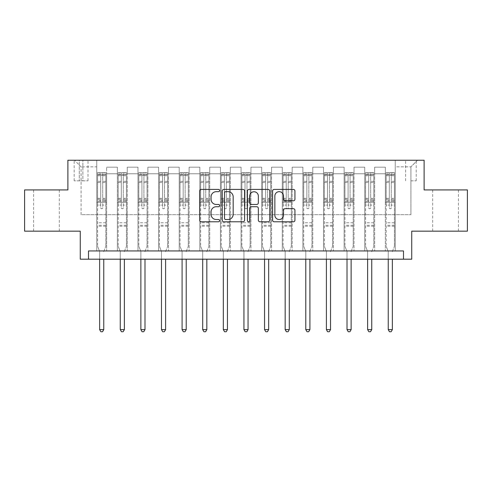 <?xml version="1.0" encoding="UTF-8"?>
<svg xmlns="http://www.w3.org/2000/svg" width="492" height="492" viewBox="0 0 492 492"><rect width="100%" height="100%" fill="white"/><g stroke="black" fill="none" stroke-linecap="round" stroke-linejoin="round"><path stroke-width="0.37" stroke-dasharray="2.46 1.84" d="M219.617 190.539A1.132 1.132 0 0 0 218.479 189.408L201.283 189.408A1.617 1.617 0 0 0 199.666 191.025L199.666 220.164A1.617 1.617 0 0 0 201.283 221.781L218.479 221.781A1.132 1.132 0 0 0 219.617 220.65A1.132 1.132 0 0 0 218.479 219.518L216.252 219.518A5.178 5.178 0 0 1 211.074 214.34L211.074 211.911A5.178 5.178 0 0 1 216.252 206.726L218.479 206.726A1.132 1.132 0 0 0 219.617 205.595A1.132 1.132 0 0 0 218.479 204.463L216.252 204.463A5.178 5.178 0 0 1 211.074 199.285L211.074 196.855A5.178 5.178 0 0 1 216.252 191.677L218.479 191.677A1.132 1.132 0 0 0 219.617 190.539M445.549 189.93L432.683 189.93L445.549 189.93M445.549 231.16L432.683 231.16L445.549 231.16M46.451 189.93L33.585 189.93L46.451 189.93M46.451 231.16L33.585 231.16L46.451 231.16M410.918 160.244L416.195 160.244L410.918 160.244M410.918 180.859L416.195 180.859L410.918 180.859M467.4 189.93L467.4 231.16L411.743 231.16L411.743 259.192L80.257 259.192L80.257 231.16L24.6 231.16L24.6 189.93L67.89 189.93L67.89 160.244L424.11 160.244L424.11 189.93L467.4 189.93M88.505 259.192L88.505 250.945L88.505 259.192L88.505 250.945L403.495 250.945L88.505 250.945L403.495 250.945L403.495 259.192M96.752 250.945L106.647 250.945L96.752 250.945L106.647 250.945L96.752 250.945L96.752 160.244L74.489 160.244L417.511 160.244L395.248 160.244L395.248 250.945L385.353 250.945L395.248 250.945L385.353 250.945L395.248 250.945L395.248 160.244L395.248 202.298L395.248 166.837L410.918 166.837L395.248 166.837L395.248 160.244L96.752 160.244L96.752 202.298L106.647 202.298L106.647 173.768L106.647 250.945L106.647 167.169L106.647 250.945L106.647 202.298L96.752 202.298L96.752 166.837L81.082 166.837L96.752 166.837L96.752 160.244L96.752 250.945M117.367 250.945L127.262 250.945L117.367 250.945L127.262 250.945L117.367 250.945L117.367 167.169L106.647 167.169L117.367 167.169L117.367 250.945L117.367 202.298L127.262 202.298L127.262 173.768L127.262 250.945L127.262 167.169L127.262 250.945L127.262 202.298L117.367 202.298L117.367 173.768L117.367 250.945M137.981 250.945L147.877 250.945L137.981 250.945L147.877 250.945L137.981 250.945L137.981 167.169L127.262 167.169L127.262 173.768L127.262 167.169L137.981 167.169L137.981 250.945L137.981 202.298L147.877 202.298L147.877 173.768L147.877 250.945L147.877 167.169L147.877 250.945L147.877 202.298L137.981 202.298L137.981 173.768L137.981 202.298L147.877 202.298L137.981 202.298L137.981 250.945M158.596 250.945L168.492 250.945L158.596 250.945L168.492 250.945L158.596 250.945L158.596 167.169L147.877 167.169L147.877 173.768L147.877 167.169L158.596 167.169L158.596 250.945L158.596 202.298L168.492 202.298L168.492 173.768L168.492 250.945L168.492 167.169L168.492 250.945L168.492 202.298L158.596 202.298L158.596 173.768L158.596 202.298L168.492 202.298L158.596 202.298L158.596 250.945M179.211 250.945L189.106 250.945L179.211 250.945L189.106 250.945L179.211 250.945L179.211 167.169L168.492 167.169L168.492 173.768L168.492 167.169L179.211 167.169L179.211 250.945L179.211 202.298L189.106 202.298L189.106 173.768L189.106 250.945L189.106 167.169L189.106 250.945L189.106 202.298L179.211 202.298L179.211 173.768L179.211 202.298L189.106 202.298L179.211 202.298L179.211 250.945M199.826 250.945L209.721 250.945L199.826 250.945L209.721 250.945L199.826 250.945L199.826 167.169L189.106 167.169L189.106 173.768L189.106 167.169L199.826 167.169L199.826 250.945L199.826 202.298L209.721 202.298L209.721 173.768L209.721 250.945L209.721 167.169L209.721 250.945L209.721 202.298L199.826 202.298L199.826 173.768L199.826 202.298L209.721 202.298L199.826 202.298L199.826 250.945M220.441 250.945L230.336 250.945L220.441 250.945L230.336 250.945L220.441 250.945L220.441 167.169L209.721 167.169L209.721 173.768L209.721 167.169L220.441 167.169L220.441 250.945L220.441 202.298L230.336 202.298L230.336 173.768L230.336 250.945L230.336 167.169L230.336 250.945L230.336 202.298L220.441 202.298L220.441 173.768L220.441 202.298L230.336 202.298L220.441 202.298L220.441 250.945M241.055 250.945L250.945 250.945L241.055 250.945L250.945 250.945L241.055 250.945L241.055 167.169L230.336 167.169L230.336 173.768L230.336 167.169L241.055 167.169L241.055 250.945L241.055 202.298L250.945 202.298L250.945 173.768L250.945 250.945L250.945 167.169L250.945 250.945L250.945 202.298L241.055 202.298L241.055 173.768L241.055 202.298L250.945 202.298L241.055 202.298L241.055 250.945M261.664 250.945L271.559 250.945L261.664 250.945L271.559 250.945L261.664 250.945L261.664 167.169L250.945 167.169L250.945 173.768L250.945 167.169L261.664 167.169L261.664 250.945L261.664 202.298L271.559 202.298L271.559 173.768L271.559 250.945L271.559 167.169L271.559 250.945L271.559 202.298L261.664 202.298L261.664 173.768L261.664 202.298L271.559 202.298L261.664 202.298L261.664 250.945M282.279 250.945L292.174 250.945L282.279 250.945L292.174 250.945L282.279 250.945L282.279 167.169L271.559 167.169L271.559 173.768L271.559 167.169L282.279 167.169L282.279 250.945L282.279 202.298L292.174 202.298L292.174 173.768L292.174 250.945L292.174 167.169L292.174 250.945L292.174 202.298L282.279 202.298L282.279 173.768L282.279 202.298L292.174 202.298L282.279 202.298L282.279 250.945M302.894 250.945L312.789 250.945L302.894 250.945L312.789 250.945L302.894 250.945L302.894 167.169L292.174 167.169L292.174 173.768L292.174 167.169L302.894 167.169L302.894 250.945L302.894 202.298L312.789 202.298L312.789 173.768L312.789 250.945L312.789 167.169L312.789 250.945L312.789 202.298L302.894 202.298L302.894 173.768L302.894 202.298L312.789 202.298L302.894 202.298L302.894 250.945M323.508 250.945L333.404 250.945L323.508 250.945L333.404 250.945L323.508 250.945L323.508 167.169L312.789 167.169L312.789 173.768L312.789 167.169L323.508 167.169L323.508 250.945L323.508 202.298L333.404 202.298L333.404 173.768L333.404 250.945L333.404 167.169L333.404 250.945L333.404 202.298L323.508 202.298L323.508 173.768L323.508 202.298L333.404 202.298L323.508 202.298L323.508 250.945M344.123 250.945L354.019 250.945L344.123 250.945L354.019 250.945L344.123 250.945L344.123 167.169L333.404 167.169L333.404 173.768L333.404 167.169L344.123 167.169L344.123 250.945L344.123 202.298L354.019 202.298L354.019 173.768L354.019 250.945L354.019 167.169L354.019 250.945L354.019 202.298L344.123 202.298L344.123 173.768L344.123 202.298L354.019 202.298L344.123 202.298L344.123 250.945M364.738 250.945L374.633 250.945L364.738 250.945L374.633 250.945L364.738 250.945L364.738 167.169L354.019 167.169L354.019 173.768L354.019 167.169L364.738 167.169L364.738 250.945L364.738 202.298L374.633 202.298L374.633 173.768L374.633 250.945L374.633 167.169L374.633 250.945L374.633 202.298L364.738 202.298L364.738 173.768L364.738 202.298L374.633 202.298L364.738 202.298L364.738 250.945M79.267 160.244L74.157 160.244L79.267 160.244L79.267 180.859L74.157 180.859L82.896 180.859L79.267 180.859L79.267 160.244M82.896 160.244L88.013 160.244L82.896 160.244L82.896 180.859L88.013 180.859L82.896 180.859L82.896 160.244M81.082 214.666L81.082 166.837L74.489 160.244L81.082 166.837L81.082 214.666L410.918 214.666L81.082 214.666M410.918 214.666L410.918 166.837L410.918 214.666M385.353 202.298L395.248 202.298L395.248 250.945L395.248 202.298L385.353 202.298L385.353 173.768L385.353 202.298L395.248 202.298L385.353 202.298L385.353 250.945L385.353 167.169L374.633 167.169L374.633 173.768L374.633 167.169L385.353 167.169L385.353 250.945L385.353 202.298M96.752 202.298L106.647 202.298L96.752 202.298M117.367 167.169L106.647 167.169L117.367 167.169L117.367 173.768L117.367 167.169M117.367 202.298L127.262 202.298L117.367 202.298M137.981 173.768L137.981 167.169L137.981 173.768L127.262 173.768L137.981 173.768M158.596 173.768L158.596 167.169L158.596 173.768L147.877 173.768L158.596 173.768M179.211 173.768L179.211 167.169L179.211 173.768L168.492 173.768L179.211 173.768M199.826 173.768L199.826 167.169L199.826 173.768L189.106 173.768L199.826 173.768M220.441 173.768L220.441 167.169L220.441 173.768L209.721 173.768L220.441 173.768M241.055 173.768L241.055 167.169L241.055 173.768L230.336 173.768L241.055 173.768M261.664 173.768L261.664 167.169L261.664 173.768L250.945 173.768L261.664 173.768M282.279 173.768L282.279 167.169L282.279 173.768L271.559 173.768L282.279 173.768M302.894 173.768L302.894 167.169L302.894 173.768L292.174 173.768L302.894 173.768M323.508 173.768L323.508 167.169L323.508 173.768L312.789 173.768L323.508 173.768M344.123 173.768L344.123 167.169L344.123 173.768L333.404 173.768L344.123 173.768M364.738 173.768L364.738 167.169L364.738 173.768L354.019 173.768L364.738 173.768M385.353 173.768L385.353 167.169L385.353 173.768L374.633 173.768L385.353 173.768M137.981 167.169L127.262 167.169L137.981 167.169M158.596 167.169L147.877 167.169L158.596 167.169M179.211 167.169L168.492 167.169L179.211 167.169M199.826 167.169L189.106 167.169L199.826 167.169M220.441 167.169L209.721 167.169L220.441 167.169M241.055 167.169L230.336 167.169L241.055 167.169M261.664 167.169L250.945 167.169L261.664 167.169M282.279 167.169L271.559 167.169L282.279 167.169M302.894 167.169L292.174 167.169L302.894 167.169M323.508 167.169L312.789 167.169L323.508 167.169M344.123 167.169L333.404 167.169L344.123 167.169M364.738 167.169L354.019 167.169L364.738 167.169M385.353 167.169L374.633 167.169L385.353 167.169M417.511 160.244L410.918 166.837L417.511 160.244M244.585 220.164L244.585 191.025A1.617 1.617 0 0 0 242.962 189.408L223.866 189.408A1.617 1.617 0 0 0 222.243 191.025L222.243 220.164A1.617 1.617 0 0 0 223.866 221.781L242.962 221.781A1.617 1.617 0 0 0 244.585 220.164M225.643 191.677A1.132 1.132 0 0 0 224.512 192.809L224.512 218.387A1.132 1.132 0 0 0 225.643 219.518L227.993 219.518A5.178 5.178 0 0 0 233.171 214.34L233.171 196.855A5.178 5.178 0 0 0 227.993 191.677L225.643 191.677M249.038 189.408L268.134 189.408A1.617 1.617 0 0 1 269.757 191.025L269.757 220.164A1.617 1.617 0 0 1 268.134 221.781L259.96 221.781A1.617 1.617 0 0 1 258.343 220.164L258.343 208.35A1.617 1.617 0 0 0 256.726 206.726L251.301 206.726A1.617 1.617 0 0 0 249.684 208.35L249.684 220.65A1.132 1.132 0 0 1 248.552 221.781A1.132 1.132 0 0 1 247.415 220.65L247.415 191.025A1.617 1.617 0 0 1 249.038 189.408M258.343 196.087A4.33 4.33 0 0 0 254.013 191.757A4.33 4.33 0 0 0 249.684 196.087L249.684 202.845A1.617 1.617 0 0 0 251.301 204.463L256.726 204.463A1.617 1.617 0 0 0 258.343 202.845L258.343 196.087M285.132 200.822L293.306 200.822A1.617 1.617 0 0 0 294.929 199.198L294.929 191.025A1.617 1.617 0 0 0 293.306 189.408L274.204 189.408A1.617 1.617 0 0 0 272.586 191.025L272.586 220.164A1.617 1.617 0 0 0 274.204 221.781L293.306 221.781A1.617 1.617 0 0 0 294.929 220.164L294.929 210.287A1.617 1.617 0 0 0 293.306 208.669L285.132 208.669A1.617 1.617 0 0 0 283.515 210.287L283.515 215.188A4.33 4.33 0 0 1 279.185 219.518A4.33 4.33 0 0 1 274.856 215.188L274.856 196.007A4.33 4.33 0 0 1 279.185 191.677A4.33 4.33 0 0 1 283.515 196.007L283.515 199.198A1.617 1.617 0 0 0 285.132 200.822M100.706 207.741A0.99 0.99 0 0 0 101.696 208.731A0.99 0.99 0 0 1 100.706 207.741L100.706 205.066L100.706 207.741M105.78 172.612L104.175 172.612L104.175 174.758L105.823 174.758L105.823 172.612L97.576 172.612L97.576 246.332L97.576 205.066L100.706 205.066L100.706 200.398L97.576 200.398M97.576 172.612L97.576 205.066L100.706 205.066L100.706 175.189L102.687 175.189L102.687 198.331L105.823 198.331L105.823 246.332L105.823 205.066L102.687 205.066L102.687 207.741A0.99 0.99 0 0 1 101.696 208.731A0.99 0.99 0 0 0 102.687 207.741L102.687 198.331M105.823 174.758L105.823 198.331M105.823 172.612L105.823 205.066L102.687 205.066L102.687 172.815L100.706 172.815L100.706 200.398M104.175 172.612L97.619 172.612M104.175 174.758L99.224 174.758L99.224 172.612M97.576 174.758L105.78 174.758M97.619 174.758L99.224 174.758M103.88 251.154L105.823 246.332L103.88 251.154A1.648 1.648 0 0 0 103.763 251.775A1.648 1.648 0 0 1 103.88 251.154M99.636 259.192L99.636 251.775A1.648 1.648 0 0 0 99.519 251.154L97.576 246.332L99.519 251.154A1.648 1.648 0 0 1 99.636 251.775L99.636 329.615L103.763 329.615L103.763 259.192M105.823 226.209L97.576 226.209M99.636 329.615L100.872 331.756L102.52 331.756L103.763 329.615M100.706 175.189L100.706 172.815M102.687 175.189L102.687 172.815M121.321 207.741A0.99 0.99 0 0 0 122.311 208.731A0.99 0.99 0 0 1 121.321 207.741L121.321 205.066L121.321 207.741M126.395 172.612L124.79 172.612L124.79 174.758L126.438 174.758L126.438 172.612L118.191 172.612L118.191 246.332L118.191 205.066L121.321 205.066L121.321 200.398L118.191 200.398M118.191 172.612L118.191 205.066L121.321 205.066L121.321 175.189L123.301 175.189L123.301 198.331L126.438 198.331L126.438 246.332L126.438 205.066L123.301 205.066L123.301 207.741A0.99 0.99 0 0 1 122.311 208.731A0.99 0.99 0 0 0 123.301 207.741L123.301 198.331M126.438 174.758L126.438 198.331M126.438 172.612L126.438 205.066L123.301 205.066L123.301 172.815L121.321 172.815L121.321 200.398M124.79 172.612L118.234 172.612M124.79 174.758L119.839 174.758L119.839 172.612M118.191 174.758L126.395 174.758M118.234 174.758L119.839 174.758M124.494 251.154L126.438 246.332L124.494 251.154A1.648 1.648 0 0 0 124.371 251.775A1.648 1.648 0 0 1 124.494 251.154M120.251 259.192L120.251 251.775A1.648 1.648 0 0 0 120.134 251.154L118.191 246.332L120.134 251.154A1.648 1.648 0 0 1 120.251 251.775L120.251 329.615L124.371 329.615L124.371 259.192M126.438 226.209L118.191 226.209M120.251 329.615L121.487 331.756L123.135 331.756L124.371 329.615M121.321 175.189L121.321 172.815M123.301 175.189L123.301 172.815M141.936 207.741A0.99 0.99 0 0 0 142.926 208.731A0.99 0.99 0 0 1 141.936 207.741L141.936 205.066L141.936 207.741M147.01 172.612L145.398 172.612L145.398 174.758L147.053 174.758L147.053 172.612L138.805 172.612L138.805 246.332L138.805 205.066L141.936 205.066L141.936 200.398L138.805 200.398M138.805 172.612L138.805 205.066L141.936 205.066L141.936 175.189L143.916 175.189L143.916 198.331L147.053 198.331L147.053 246.332L147.053 205.066L143.916 205.066L143.916 207.741A0.99 0.99 0 0 1 142.926 208.731A0.99 0.99 0 0 0 143.916 207.741L143.916 198.331M147.053 174.758L147.053 198.331M147.053 172.612L147.053 205.066L143.916 205.066L143.916 172.815L141.936 172.815L141.936 200.398M145.398 172.612L138.849 172.612M145.398 174.758L140.454 174.758L140.454 172.612M138.805 174.758L147.01 174.758M138.849 174.758L140.454 174.758M145.109 251.154L147.053 246.332L145.109 251.154A1.648 1.648 0 0 0 144.986 251.775A1.648 1.648 0 0 1 145.109 251.154M140.866 259.192L140.866 251.775A1.648 1.648 0 0 0 140.749 251.154L138.805 246.332L140.749 251.154A1.648 1.648 0 0 1 140.866 251.775L140.866 329.615L144.986 329.615L144.986 259.192M147.053 226.209L138.805 226.209M140.866 329.615L142.102 331.756L143.75 331.756L144.986 329.615M141.936 175.189L141.936 172.815M143.916 175.189L143.916 172.815M162.551 207.741A0.99 0.99 0 0 0 163.541 208.731A0.99 0.99 0 0 1 162.551 207.741L162.551 205.066L162.551 207.741M167.624 172.612L166.013 172.612L166.013 174.758L167.667 174.758L167.667 172.612L159.42 172.612L159.42 246.332L159.42 205.066L162.551 205.066L162.551 200.398L159.42 200.398M159.42 172.612L159.42 205.066L162.551 205.066L162.551 175.189L164.531 175.189L164.531 198.331L167.667 198.331L167.667 246.332L167.667 205.066L164.531 205.066L164.531 207.741A0.99 0.99 0 0 1 163.541 208.731A0.99 0.99 0 0 0 164.531 207.741L164.531 198.331M167.667 174.758L167.667 198.331M167.667 172.612L167.667 205.066L164.531 205.066L164.531 172.815L162.551 172.815L162.551 200.398M166.013 172.612L159.457 172.612M166.013 174.758L161.068 174.758L161.068 172.612M159.42 174.758L167.624 174.758M159.457 174.758L161.068 174.758M165.724 251.154L167.667 246.332L165.724 251.154A1.648 1.648 0 0 0 165.601 251.775A1.648 1.648 0 0 1 165.724 251.154M161.481 259.192L161.481 251.775A1.648 1.648 0 0 0 161.364 251.154L159.42 246.332L161.364 251.154A1.648 1.648 0 0 1 161.481 251.775L161.481 329.615L165.601 329.615L165.601 259.192M167.667 226.209L159.42 226.209M161.481 329.615L162.717 331.756L164.365 331.756L165.601 329.615M162.551 175.189L162.551 172.815M164.531 175.189L164.531 172.815M183.165 207.741A0.99 0.99 0 0 0 184.156 208.731A0.99 0.99 0 0 1 183.165 207.741L183.165 205.066L183.165 207.741M188.239 172.612L186.628 172.612L186.628 174.758L188.282 174.758L188.282 172.612L180.035 172.612L180.035 246.332L180.035 205.066L183.165 205.066L183.165 200.398L180.035 200.398M180.035 172.612L180.035 205.066L183.165 205.066L183.165 175.189L185.146 175.189L185.146 198.331L188.282 198.331L188.282 246.332L188.282 205.066L185.146 205.066L185.146 207.741A0.99 0.99 0 0 1 184.156 208.731A0.99 0.99 0 0 0 185.146 207.741L185.146 198.331M188.282 174.758L188.282 198.331M188.282 172.612L188.282 205.066L185.146 205.066L185.146 172.815L183.165 172.815L183.165 200.398M186.628 172.612L180.072 172.612M186.628 174.758L181.683 174.758L181.683 172.612M180.035 174.758L188.239 174.758M180.072 174.758L181.683 174.758M186.339 251.154L188.282 246.332L186.339 251.154A1.648 1.648 0 0 0 186.216 251.775A1.648 1.648 0 0 1 186.339 251.154M182.095 259.192L182.095 251.775A1.648 1.648 0 0 0 181.978 251.154L180.035 246.332L181.978 251.154A1.648 1.648 0 0 1 182.095 251.775L182.095 329.615L186.216 329.615L186.216 259.192M188.282 226.209L180.035 226.209M182.095 329.615L183.332 331.756L184.98 331.756L186.216 329.615M183.165 175.189L183.165 172.815M185.146 175.189L185.146 172.815M203.78 207.741A0.99 0.99 0 0 0 204.77 208.731A0.99 0.99 0 0 1 203.78 207.741L203.78 205.066L203.78 207.741M208.854 172.612L207.243 172.612L207.243 174.758L208.891 174.758L208.891 172.612L200.65 172.612L200.65 246.332L200.65 205.066L203.78 205.066L203.78 200.398L200.65 200.398M200.65 172.612L200.65 205.066L203.78 205.066L203.78 175.189L205.761 175.189L205.761 198.331L208.891 198.331L208.891 246.332L208.891 205.066L205.761 205.066L205.761 207.741A0.99 0.99 0 0 1 204.77 208.731A0.99 0.99 0 0 0 205.761 207.741L205.761 198.331M208.891 174.758L208.891 198.331M208.891 172.612L208.891 205.066L205.761 205.066L205.761 172.815L203.78 172.815L203.78 200.398M207.243 172.612L200.687 172.612M207.243 174.758L202.298 174.758L202.298 172.612M200.65 174.758L208.854 174.758M200.687 174.758L202.298 174.758M206.954 251.154L208.891 246.332L206.954 251.154A1.648 1.648 0 0 0 206.831 251.775A1.648 1.648 0 0 1 206.954 251.154M202.71 259.192L202.71 251.775A1.648 1.648 0 0 0 202.593 251.154L200.65 246.332L202.593 251.154A1.648 1.648 0 0 1 202.71 251.775L202.71 329.615L206.831 329.615L206.831 259.192M208.891 226.209L200.65 226.209M202.71 329.615L203.946 331.756L205.595 331.756L206.831 329.615M203.78 175.189L203.78 172.815M205.761 175.189L205.761 172.815M224.395 207.741A0.99 0.99 0 0 0 225.385 208.731A0.99 0.99 0 0 1 224.395 207.741L224.395 205.066L224.395 207.741M229.469 172.612L227.857 172.612L227.857 174.758L229.506 174.758L229.506 172.612L221.265 172.612L221.265 246.332L221.265 205.066L224.395 205.066L224.395 200.398L221.265 200.398M221.265 172.612L221.265 205.066L224.395 205.066L224.395 175.189L226.375 175.189L226.375 198.331L229.506 198.331L229.506 246.332L229.506 205.066L226.375 205.066L226.375 207.741A0.99 0.99 0 0 1 225.385 208.731A0.99 0.99 0 0 0 226.375 207.741L226.375 198.331M229.506 174.758L229.506 198.331M229.506 172.612L229.506 205.066L226.375 205.066L226.375 172.815L224.395 172.815L224.395 200.398M227.857 172.612L221.302 172.612M227.857 174.758L222.913 174.758L222.913 172.612M221.265 174.758L229.469 174.758M221.302 174.758L222.913 174.758M227.568 251.154L229.506 246.332L227.568 251.154A1.648 1.648 0 0 0 227.445 251.775A1.648 1.648 0 0 1 227.568 251.154M223.325 259.192L223.325 251.775A1.648 1.648 0 0 0 223.202 251.154L221.265 246.332L223.202 251.154A1.648 1.648 0 0 1 223.325 251.775L223.325 329.615L227.445 329.615L227.445 259.192M229.506 226.209L221.265 226.209M223.325 329.615L224.561 331.756L226.209 331.756L227.445 329.615M224.395 175.189L224.395 172.815M226.375 175.189L226.375 172.815M245.01 207.741A0.99 0.99 0 0 0 246 208.731A0.99 0.99 0 0 1 245.01 207.741L245.01 205.066L245.01 207.741M250.084 172.612L248.472 172.612L248.472 174.758L250.12 174.758L250.12 172.612L241.88 172.612L241.88 246.332L241.88 205.066L245.01 205.066L245.01 200.398L241.88 200.398M241.88 172.612L241.88 205.066L245.01 205.066L245.01 175.189L246.99 175.189L246.99 198.331L250.12 198.331L250.12 246.332L250.12 205.066L246.99 205.066L246.99 207.741A0.99 0.99 0 0 1 246 208.731A0.99 0.99 0 0 0 246.99 207.741L246.99 198.331M250.12 174.758L250.12 198.331M250.12 172.612L250.12 205.066L246.99 205.066L246.99 172.815L245.01 172.815L245.01 200.398M248.472 172.612L241.916 172.612M248.472 174.758L243.528 174.758L243.528 172.612M241.88 174.758L250.084 174.758M241.916 174.758L243.528 174.758M248.183 251.154L250.12 246.332L248.183 251.154A1.648 1.648 0 0 0 248.06 251.775A1.648 1.648 0 0 1 248.183 251.154M243.94 259.192L243.94 251.775A1.648 1.648 0 0 0 243.817 251.154L241.88 246.332L243.817 251.154A1.648 1.648 0 0 1 243.94 251.775L243.94 329.615L248.06 329.615L248.06 259.192M250.12 226.209L241.88 226.209M243.94 329.615L245.176 331.756L246.824 331.756L248.06 329.615M245.01 175.189L245.01 172.815M246.99 175.189L246.99 172.815M265.625 207.741A0.99 0.99 0 0 0 266.615 208.731A0.99 0.99 0 0 1 265.625 207.741L265.625 205.066L265.625 207.741M270.698 172.612L269.087 172.612L269.087 174.758L270.735 174.758L270.735 172.612L262.494 172.612L262.494 246.332L262.494 205.066L265.625 205.066L265.625 200.398L262.494 200.398M262.494 172.612L262.494 205.066L265.625 205.066L265.625 175.189L267.605 175.189L267.605 198.331L270.735 198.331L270.735 246.332L270.735 205.066L267.605 205.066L267.605 207.741A0.99 0.99 0 0 1 266.615 208.731A0.99 0.99 0 0 0 267.605 207.741L267.605 198.331M270.735 174.758L270.735 198.331M270.735 172.612L270.735 205.066L267.605 205.066L267.605 172.815L265.625 172.815L265.625 200.398M269.087 172.612L262.531 172.612M269.087 174.758L264.142 174.758L264.142 172.612M262.494 174.758L270.698 174.758M262.531 174.758L264.142 174.758M268.798 251.154L270.735 246.332L268.798 251.154A1.648 1.648 0 0 0 268.675 251.775A1.648 1.648 0 0 1 268.798 251.154M264.555 259.192L264.555 251.775A1.648 1.648 0 0 0 264.432 251.154L262.494 246.332L264.432 251.154A1.648 1.648 0 0 1 264.555 251.775L264.555 329.615L268.675 329.615L268.675 259.192M270.735 226.209L262.494 226.209M264.555 329.615L265.791 331.756L267.439 331.756L268.675 329.615M265.625 175.189L265.625 172.815M267.605 175.189L267.605 172.815M286.239 207.741A0.99 0.99 0 0 0 287.23 208.731A0.99 0.99 0 0 1 286.239 207.741L286.239 205.066L286.239 207.741M291.313 172.612L289.702 172.612L289.702 174.758L291.35 174.758L291.35 172.612L283.109 172.612L283.109 246.332L283.109 205.066L286.239 205.066L286.239 200.398L283.109 200.398M283.109 172.612L283.109 205.066L286.239 205.066L286.239 175.189L288.22 175.189L288.22 198.331L291.35 198.331L291.35 246.332L291.35 205.066L288.22 205.066L288.22 207.741A0.99 0.99 0 0 1 287.23 208.731A0.99 0.99 0 0 0 288.22 207.741L288.22 198.331M291.35 174.758L291.35 198.331M291.35 172.612L291.35 205.066L288.22 205.066L288.22 172.815L286.239 172.815L286.239 200.398M289.702 172.612L283.146 172.612M289.702 174.758L284.757 174.758L284.757 172.612M283.109 174.758L291.313 174.758M283.146 174.758L284.757 174.758M289.407 251.154L291.35 246.332L289.407 251.154A1.648 1.648 0 0 0 289.29 251.775A1.648 1.648 0 0 1 289.407 251.154M285.169 259.192L285.169 251.775A1.648 1.648 0 0 0 285.046 251.154L283.109 246.332L285.046 251.154A1.648 1.648 0 0 1 285.169 251.775L285.169 329.615L289.29 329.615L289.29 259.192M291.35 226.209L283.109 226.209M285.169 329.615L286.405 331.756L288.054 331.756L289.29 329.615M286.239 175.189L286.239 172.815M288.22 175.189L288.22 172.815M306.854 207.741A0.99 0.99 0 0 0 307.844 208.731A0.99 0.99 0 0 1 306.854 207.741L306.854 205.066L306.854 207.741M311.928 172.612L310.317 172.612L310.317 174.758L311.965 174.758L311.965 172.612L303.718 172.612L303.718 246.332L303.718 205.066L306.854 205.066L306.854 200.398L303.718 200.398M303.718 172.612L303.718 205.066L306.854 205.066L306.854 175.189L308.835 175.189L308.835 198.331L311.965 198.331L311.965 246.332L311.965 205.066L308.835 205.066L308.835 207.741A0.99 0.99 0 0 1 307.844 208.731A0.99 0.99 0 0 0 308.835 207.741L308.835 198.331M311.965 174.758L311.965 198.331M311.965 172.612L311.965 205.066L308.835 205.066L308.835 172.815L306.854 172.815L306.854 200.398M310.317 172.612L303.761 172.612M310.317 174.758L305.372 174.758L305.372 172.612M303.718 174.758L311.928 174.758M303.761 174.758L305.372 174.758M310.022 251.154L311.965 246.332L310.022 251.154A1.648 1.648 0 0 0 309.905 251.775A1.648 1.648 0 0 1 310.022 251.154M305.784 259.192L305.784 251.775A1.648 1.648 0 0 0 305.661 251.154L303.718 246.332L305.661 251.154A1.648 1.648 0 0 1 305.784 251.775L305.784 329.615L309.905 329.615L309.905 259.192M311.965 226.209L303.718 226.209M305.784 329.615L307.02 331.756L308.668 331.756L309.905 329.615M306.854 175.189L306.854 172.815M308.835 175.189L308.835 172.815M327.469 207.741A0.99 0.99 0 0 0 328.459 208.731A0.99 0.99 0 0 1 327.469 207.741L327.469 205.066L327.469 207.741M332.543 172.612L330.932 172.612L330.932 174.758L332.58 174.758L332.58 172.612L324.333 172.612L324.333 246.332L324.333 205.066L327.469 205.066L327.469 200.398L324.333 200.398M324.333 172.612L324.333 205.066L327.469 205.066L327.469 175.189L329.449 175.189L329.449 198.331L332.58 198.331L332.58 246.332L332.58 205.066L329.449 205.066L329.449 207.741A0.99 0.99 0 0 1 328.459 208.731A0.99 0.99 0 0 0 329.449 207.741L329.449 198.331M332.58 174.758L332.58 198.331M332.58 172.612L332.58 205.066L329.449 205.066L329.449 172.815L327.469 172.815L327.469 200.398M330.932 172.612L324.376 172.612M330.932 174.758L325.987 174.758L325.987 172.612M324.333 174.758L332.543 174.758M324.376 174.758L325.987 174.758M330.636 251.154L332.58 246.332L330.636 251.154A1.648 1.648 0 0 0 330.519 251.775A1.648 1.648 0 0 1 330.636 251.154M326.399 259.192L326.399 251.775A1.648 1.648 0 0 0 326.276 251.154L324.333 246.332L326.276 251.154A1.648 1.648 0 0 1 326.399 251.775L326.399 329.615L330.519 329.615L330.519 259.192M332.58 226.209L324.333 226.209M326.399 329.615L327.635 331.756L329.283 331.756L330.519 329.615M327.469 175.189L327.469 172.815M329.449 175.189L329.449 172.815M348.084 207.741A0.99 0.99 0 0 0 349.074 208.731A0.99 0.99 0 0 1 348.084 207.741L348.084 205.066L348.084 207.741M353.151 172.612L351.546 172.612L351.546 174.758L353.194 174.758L353.194 172.612L344.947 172.612L344.947 246.332L344.947 205.066L348.084 205.066L348.084 200.398L344.947 200.398M344.947 172.612L344.947 205.066L348.084 205.066L348.084 175.189L350.064 175.189L350.064 198.331L353.194 198.331L353.194 246.332L353.194 205.066L350.064 205.066L350.064 207.741A0.99 0.99 0 0 1 349.074 208.731A0.99 0.99 0 0 0 350.064 207.741L350.064 198.331M353.194 174.758L353.194 198.331M353.194 172.612L353.194 205.066L350.064 205.066L350.064 172.815L348.084 172.815L348.084 200.398M351.546 172.612L344.99 172.612M351.546 174.758L346.602 174.758L346.602 172.612M344.947 174.758L353.151 174.758M344.99 174.758L346.602 174.758M351.251 251.154L353.194 246.332L351.251 251.154A1.648 1.648 0 0 0 351.134 251.775A1.648 1.648 0 0 1 351.251 251.154M347.014 259.192L347.014 251.775A1.648 1.648 0 0 0 346.891 251.154L344.947 246.332L346.891 251.154A1.648 1.648 0 0 1 347.014 251.775L347.014 329.615L351.134 329.615L351.134 259.192M353.194 226.209L344.947 226.209M347.014 329.615L348.25 331.756L349.898 331.756L351.134 329.615M348.084 175.189L348.084 172.815M350.064 175.189L350.064 172.815M368.699 207.741A0.99 0.99 0 0 0 369.689 208.731A0.99 0.99 0 0 1 368.699 207.741L368.699 205.066L368.699 207.741M373.766 172.612L372.161 172.612L372.161 174.758L373.809 174.758L373.809 172.612L365.562 172.612L365.562 246.332L365.562 205.066L368.699 205.066L368.699 200.398L365.562 200.398M365.562 172.612L365.562 205.066L368.699 205.066L368.699 175.189L370.679 175.189L370.679 198.331L373.809 198.331L373.809 246.332L373.809 205.066L370.679 205.066L370.679 207.741A0.99 0.99 0 0 1 369.689 208.731A0.99 0.99 0 0 0 370.679 207.741L370.679 198.331M373.809 174.758L373.809 198.331M373.809 172.612L373.809 205.066L370.679 205.066L370.679 172.815L368.699 172.815L368.699 200.398M372.161 172.612L365.605 172.612M372.161 174.758L367.21 174.758L367.21 172.612M365.562 174.758L373.766 174.758M365.605 174.758L367.21 174.758M371.866 251.154L373.809 246.332L371.866 251.154A1.648 1.648 0 0 0 371.749 251.775A1.648 1.648 0 0 1 371.866 251.154M367.629 259.192L367.629 251.775A1.648 1.648 0 0 0 367.506 251.154L365.562 246.332L367.506 251.154A1.648 1.648 0 0 1 367.629 251.775L367.629 329.615L371.749 329.615L371.749 259.192M373.809 226.209L365.562 226.209M367.629 329.615L368.865 331.756L370.513 331.756L371.749 329.615M368.699 175.189L368.699 172.815M370.679 175.189L370.679 172.815M389.313 207.741A0.99 0.99 0 0 0 390.304 208.731A0.99 0.99 0 0 1 389.313 207.741L389.313 205.066L389.313 207.741M394.381 172.612L392.776 172.612L392.776 174.758L394.424 174.758L394.424 172.612L386.177 172.612L386.177 246.332L386.177 205.066L389.313 205.066L389.313 200.398L386.177 200.398M386.177 172.612L386.177 205.066L389.313 205.066L389.313 175.189L391.294 175.189L391.294 198.331L394.424 198.331L394.424 246.332L394.424 205.066L391.294 205.066L391.294 207.741A0.99 0.99 0 0 1 390.304 208.731A0.99 0.99 0 0 0 391.294 207.741L391.294 198.331M394.424 174.758L394.424 198.331M394.424 172.612L394.424 205.066L391.294 205.066L391.294 172.815L389.313 172.815L389.313 200.398M392.776 172.612L386.22 172.612M392.776 174.758L387.825 174.758L387.825 172.612M386.177 174.758L394.381 174.758M386.22 174.758L387.825 174.758M392.481 251.154L394.424 246.332L392.481 251.154A1.648 1.648 0 0 0 392.364 251.775A1.648 1.648 0 0 1 392.481 251.154M388.237 259.192L388.237 251.775A1.648 1.648 0 0 0 388.12 251.154L386.177 246.332L388.12 251.154A1.648 1.648 0 0 1 388.237 251.775L388.237 329.615L392.364 329.615L392.364 259.192M394.424 226.209L386.177 226.209M388.237 329.615L389.479 331.756L391.128 331.756L392.364 329.615M389.313 175.189L389.313 172.815M391.294 175.189L391.294 172.815M117.367 173.768L106.647 173.768L117.367 173.768M100.706 181.327L97.576 181.327M97.576 182.501L100.706 182.501M97.576 198.331L100.706 198.331M105.823 222.747L97.576 222.747M100.706 201.333L97.576 201.333M105.823 201.333L102.687 201.333M97.576 199.266L100.706 199.266M102.687 199.266L105.823 199.266M105.823 200.398L102.687 200.398M105.823 181.327L102.687 181.327M102.687 182.501L105.823 182.501M100.706 174.586L97.576 174.586M97.576 175.761L100.706 175.761M105.823 174.586L102.687 174.586M102.687 175.761L105.823 175.761M105.823 225.281L97.576 225.281M121.321 181.327L118.191 181.327M118.191 182.501L121.321 182.501M118.191 198.331L121.321 198.331M126.438 222.747L118.191 222.747M121.321 201.333L118.191 201.333M126.438 201.333L123.301 201.333M118.191 199.266L121.321 199.266M123.301 199.266L126.438 199.266M126.438 200.398L123.301 200.398M126.438 181.327L123.301 181.327M123.301 182.501L126.438 182.501M121.321 174.586L118.191 174.586M118.191 175.761L121.321 175.761M126.438 174.586L123.301 174.586M123.301 175.761L126.438 175.761M126.438 225.281L118.191 225.281M141.936 181.327L138.805 181.327M138.805 182.501L141.936 182.501M138.805 198.331L141.936 198.331M147.053 222.747L138.805 222.747M141.936 201.333L138.805 201.333M147.053 201.333L143.916 201.333M138.805 199.266L141.936 199.266M143.916 199.266L147.053 199.266M147.053 200.398L143.916 200.398M147.053 181.327L143.916 181.327M143.916 182.501L147.053 182.501M141.936 174.586L138.805 174.586M138.805 175.761L141.936 175.761M147.053 174.586L143.916 174.586M143.916 175.761L147.053 175.761M147.053 225.281L138.805 225.281M162.551 181.327L159.42 181.327M159.42 182.501L162.551 182.501M159.42 198.331L162.551 198.331M167.667 222.747L159.42 222.747M162.551 201.333L159.42 201.333M167.667 201.333L164.531 201.333M159.42 199.266L162.551 199.266M164.531 199.266L167.667 199.266M167.667 200.398L164.531 200.398M167.667 181.327L164.531 181.327M164.531 182.501L167.667 182.501M162.551 174.586L159.42 174.586M159.42 175.761L162.551 175.761M167.667 174.586L164.531 174.586M164.531 175.761L167.667 175.761M167.667 225.281L159.42 225.281M183.165 181.327L180.035 181.327M180.035 182.501L183.165 182.501M180.035 198.331L183.165 198.331M188.282 222.747L180.035 222.747M183.165 201.333L180.035 201.333M188.282 201.333L185.146 201.333M180.035 199.266L183.165 199.266M185.146 199.266L188.282 199.266M188.282 200.398L185.146 200.398M188.282 181.327L185.146 181.327M185.146 182.501L188.282 182.501M183.165 174.586L180.035 174.586M180.035 175.761L183.165 175.761M188.282 174.586L185.146 174.586M185.146 175.761L188.282 175.761M188.282 225.281L180.035 225.281M203.78 181.327L200.65 181.327M200.65 182.501L203.78 182.501M200.65 198.331L203.78 198.331M208.891 222.747L200.65 222.747M203.78 201.333L200.65 201.333M208.891 201.333L205.761 201.333M200.65 199.266L203.78 199.266M205.761 199.266L208.891 199.266M208.891 200.398L205.761 200.398M208.891 181.327L205.761 181.327M205.761 182.501L208.891 182.501M203.78 174.586L200.65 174.586M200.65 175.761L203.78 175.761M208.891 174.586L205.761 174.586M205.761 175.761L208.891 175.761M208.891 225.281L200.65 225.281M224.395 181.327L221.265 181.327M221.265 182.501L224.395 182.501M221.265 198.331L224.395 198.331M229.506 222.747L221.265 222.747M224.395 201.333L221.265 201.333M229.506 201.333L226.375 201.333M221.265 199.266L224.395 199.266M226.375 199.266L229.506 199.266M229.506 200.398L226.375 200.398M229.506 181.327L226.375 181.327M226.375 182.501L229.506 182.501M224.395 174.586L221.265 174.586M221.265 175.761L224.395 175.761M229.506 174.586L226.375 174.586M226.375 175.761L229.506 175.761M229.506 225.281L221.265 225.281M245.01 181.327L241.88 181.327M241.88 182.501L245.01 182.501M241.88 198.331L245.01 198.331M250.12 222.747L241.88 222.747M245.01 201.333L241.88 201.333M250.12 201.333L246.99 201.333M241.88 199.266L245.01 199.266M246.99 199.266L250.12 199.266M250.12 200.398L246.99 200.398M250.12 181.327L246.99 181.327M246.99 182.501L250.12 182.501M245.01 174.586L241.88 174.586M241.88 175.761L245.01 175.761M250.12 174.586L246.99 174.586M246.99 175.761L250.12 175.761M250.12 225.281L241.88 225.281M265.625 181.327L262.494 181.327M262.494 182.501L265.625 182.501M262.494 198.331L265.625 198.331M270.735 222.747L262.494 222.747M265.625 201.333L262.494 201.333M270.735 201.333L267.605 201.333M262.494 199.266L265.625 199.266M267.605 199.266L270.735 199.266M270.735 200.398L267.605 200.398M270.735 181.327L267.605 181.327M267.605 182.501L270.735 182.501M265.625 174.586L262.494 174.586M262.494 175.761L265.625 175.761M270.735 174.586L267.605 174.586M267.605 175.761L270.735 175.761M270.735 225.281L262.494 225.281M286.239 181.327L283.109 181.327M283.109 182.501L286.239 182.501M283.109 198.331L286.239 198.331M291.35 222.747L283.109 222.747M286.239 201.333L283.109 201.333M291.35 201.333L288.22 201.333M283.109 199.266L286.239 199.266M288.22 199.266L291.35 199.266M291.35 200.398L288.22 200.398M291.35 181.327L288.22 181.327M288.22 182.501L291.35 182.501M286.239 174.586L283.109 174.586M283.109 175.761L286.239 175.761M291.35 174.586L288.22 174.586M288.22 175.761L291.35 175.761M291.35 225.281L283.109 225.281M306.854 181.327L303.718 181.327M303.718 182.501L306.854 182.501M303.718 198.331L306.854 198.331M311.965 222.747L303.718 222.747M306.854 201.333L303.718 201.333M311.965 201.333L308.835 201.333M303.718 199.266L306.854 199.266M308.835 199.266L311.965 199.266M311.965 200.398L308.835 200.398M311.965 181.327L308.835 181.327M308.835 182.501L311.965 182.501M306.854 174.586L303.718 174.586M303.718 175.761L306.854 175.761M311.965 174.586L308.835 174.586M308.835 175.761L311.965 175.761M311.965 225.281L303.718 225.281M327.469 181.327L324.333 181.327M324.333 182.501L327.469 182.501M324.333 198.331L327.469 198.331M332.58 222.747L324.333 222.747M327.469 201.333L324.333 201.333M332.58 201.333L329.449 201.333M324.333 199.266L327.469 199.266M329.449 199.266L332.58 199.266M332.58 200.398L329.449 200.398M332.58 181.327L329.449 181.327M329.449 182.501L332.58 182.501M327.469 174.586L324.333 174.586M324.333 175.761L327.469 175.761M332.58 174.586L329.449 174.586M329.449 175.761L332.58 175.761M332.58 225.281L324.333 225.281M348.084 181.327L344.947 181.327M344.947 182.501L348.084 182.501M344.947 198.331L348.084 198.331M353.194 222.747L344.947 222.747M348.084 201.333L344.947 201.333M353.194 201.333L350.064 201.333M344.947 199.266L348.084 199.266M350.064 199.266L353.194 199.266M353.194 200.398L350.064 200.398M353.194 181.327L350.064 181.327M350.064 182.501L353.194 182.501M348.084 174.586L344.947 174.586M344.947 175.761L348.084 175.761M353.194 174.586L350.064 174.586M350.064 175.761L353.194 175.761M353.194 225.281L344.947 225.281M368.699 181.327L365.562 181.327M365.562 182.501L368.699 182.501M365.562 198.331L368.699 198.331M373.809 222.747L365.562 222.747M368.699 201.333L365.562 201.333M373.809 201.333L370.679 201.333M365.562 199.266L368.699 199.266M370.679 199.266L373.809 199.266M373.809 200.398L370.679 200.398M373.809 181.327L370.679 181.327M370.679 182.501L373.809 182.501M368.699 174.586L365.562 174.586M365.562 175.761L368.699 175.761M373.809 174.586L370.679 174.586M370.679 175.761L373.809 175.761M373.809 225.281L365.562 225.281M389.313 181.327L386.177 181.327M386.177 182.501L389.313 182.501M386.177 198.331L389.313 198.331M394.424 222.747L386.177 222.747M389.313 201.333L386.177 201.333M394.424 201.333L391.294 201.333M386.177 199.266L389.313 199.266M391.294 199.266L394.424 199.266M394.424 200.398L391.294 200.398M394.424 181.327L391.294 181.327M391.294 182.501L394.424 182.501M389.313 174.586L386.177 174.586M386.177 175.761L389.313 175.761M394.424 174.586L391.294 174.586M391.294 175.761L394.424 175.761M394.424 225.281L386.177 225.281M432.683 231.16L432.683 189.93M33.585 231.16L33.585 189.93M405.642 180.859L405.642 160.244M74.157 180.859L74.157 160.244M88.013 180.859L88.013 160.244M416.195 180.859L416.195 160.244M59.317 231.16L59.317 189.93M458.415 231.16L458.415 189.93"/><path stroke-width="0.74" d="M219.617 190.539A1.132 1.132 0 0 0 218.479 189.408L201.283 189.408A1.617 1.617 0 0 0 199.666 191.025L199.666 220.164A1.617 1.617 0 0 0 201.283 221.781L218.479 221.781A1.132 1.132 0 0 0 219.617 220.65A1.132 1.132 0 0 0 218.479 219.518L216.252 219.518A5.178 5.178 0 0 1 211.074 214.34L211.074 211.911A5.178 5.178 0 0 1 216.252 206.726L218.479 206.726A1.132 1.132 0 0 0 219.617 205.595A1.132 1.132 0 0 0 218.479 204.463L216.252 204.463A5.178 5.178 0 0 1 211.074 199.285L211.074 196.855A5.178 5.178 0 0 1 216.252 191.677L218.479 191.677A1.132 1.132 0 0 0 219.617 190.539M293.306 200.822A1.617 1.617 0 0 0 294.929 199.198L294.929 191.025A1.617 1.617 0 0 0 293.306 189.408L274.204 189.408A1.617 1.617 0 0 0 272.586 191.025L272.586 220.164A1.617 1.617 0 0 0 274.204 221.781L293.306 221.781A1.617 1.617 0 0 0 294.929 220.164L294.929 210.287A1.617 1.617 0 0 0 293.306 208.669L285.132 208.669A1.617 1.617 0 0 0 283.515 210.287L283.515 215.188A4.33 4.33 0 0 1 279.185 219.518A4.33 4.33 0 0 1 274.856 215.188L274.856 196.007A4.33 4.33 0 0 1 279.185 191.677A4.33 4.33 0 0 1 283.515 196.007L283.515 199.198A1.617 1.617 0 0 0 285.132 200.822L293.306 200.822M403.495 259.192L411.743 259.192L411.743 231.16L467.4 231.16L467.4 189.93L424.11 189.93L424.11 160.244L67.89 160.244L67.89 189.93L24.6 189.93L24.6 231.16L80.257 231.16L80.257 259.192L403.495 259.192L403.495 250.945L88.505 250.945L88.505 259.192M244.585 191.025A1.617 1.617 0 0 0 242.962 189.408L223.866 189.408A1.617 1.617 0 0 0 222.243 191.025L222.243 220.164A1.617 1.617 0 0 0 223.866 221.781L242.962 221.781A1.617 1.617 0 0 0 244.585 220.164L244.585 191.025M249.038 189.408L268.134 189.408A1.617 1.617 0 0 1 269.757 191.025L269.757 220.164A1.617 1.617 0 0 1 268.134 221.781L259.96 221.781A1.617 1.617 0 0 1 258.343 220.164L258.343 208.35A1.617 1.617 0 0 0 256.726 206.726L251.301 206.726A1.617 1.617 0 0 0 249.684 208.35L249.684 220.65A1.132 1.132 0 0 1 248.552 221.781A1.132 1.132 0 0 1 247.415 220.65L247.415 191.025A1.617 1.617 0 0 1 249.038 189.408M225.643 191.677A1.132 1.132 0 0 0 224.512 192.809L224.512 218.387A1.132 1.132 0 0 0 225.643 219.518L227.993 219.518A5.178 5.178 0 0 0 233.171 214.34L233.171 196.855A5.178 5.178 0 0 0 227.993 191.677L225.643 191.677M258.343 196.087A4.33 4.33 0 0 0 254.013 191.757A4.33 4.33 0 0 0 249.684 196.087L249.684 202.845A1.617 1.617 0 0 0 251.301 204.463L256.726 204.463A1.617 1.617 0 0 0 258.343 202.845L258.343 196.087M99.636 259.192L99.636 329.615L103.763 329.615L103.763 259.192M103.763 329.615L102.52 331.756L100.872 331.756L99.636 329.615M120.251 259.192L120.251 329.615L124.371 329.615L124.371 259.192M124.371 329.615L123.135 331.756L121.487 331.756L120.251 329.615M140.866 259.192L140.866 329.615L144.986 329.615L144.986 259.192M144.986 329.615L143.75 331.756L142.102 331.756L140.866 329.615M161.481 259.192L161.481 329.615L165.601 329.615L165.601 259.192M165.601 329.615L164.365 331.756L162.717 331.756L161.481 329.615M182.095 259.192L182.095 329.615L186.216 329.615L186.216 259.192M186.216 329.615L184.98 331.756L183.332 331.756L182.095 329.615M202.71 259.192L202.71 329.615L206.831 329.615L206.831 259.192M206.831 329.615L205.595 331.756L203.946 331.756L202.71 329.615M223.325 259.192L223.325 329.615L227.445 329.615L227.445 259.192M227.445 329.615L226.209 331.756L224.561 331.756L223.325 329.615M243.94 259.192L243.94 329.615L248.06 329.615L248.06 259.192M248.06 329.615L246.824 331.756L245.176 331.756L243.94 329.615M264.555 259.192L264.555 329.615L268.675 329.615L268.675 259.192M268.675 329.615L267.439 331.756L265.791 331.756L264.555 329.615M285.169 259.192L285.169 329.615L289.29 329.615L289.29 259.192M289.29 329.615L288.054 331.756L286.405 331.756L285.169 329.615M305.784 259.192L305.784 329.615L309.905 329.615L309.905 259.192M309.905 329.615L308.668 331.756L307.02 331.756L305.784 329.615M326.399 259.192L326.399 329.615L330.519 329.615L330.519 259.192M330.519 329.615L329.283 331.756L327.635 331.756L326.399 329.615M347.014 259.192L347.014 329.615L351.134 329.615L351.134 259.192M351.134 329.615L349.898 331.756L348.25 331.756L347.014 329.615M367.629 259.192L367.629 329.615L371.749 329.615L371.749 259.192M371.749 329.615L370.513 331.756L368.865 331.756L367.629 329.615M388.237 259.192L388.237 329.615L392.364 329.615L392.364 259.192M392.364 329.615L391.128 331.756L389.479 331.756L388.237 329.615"/></g></svg>
